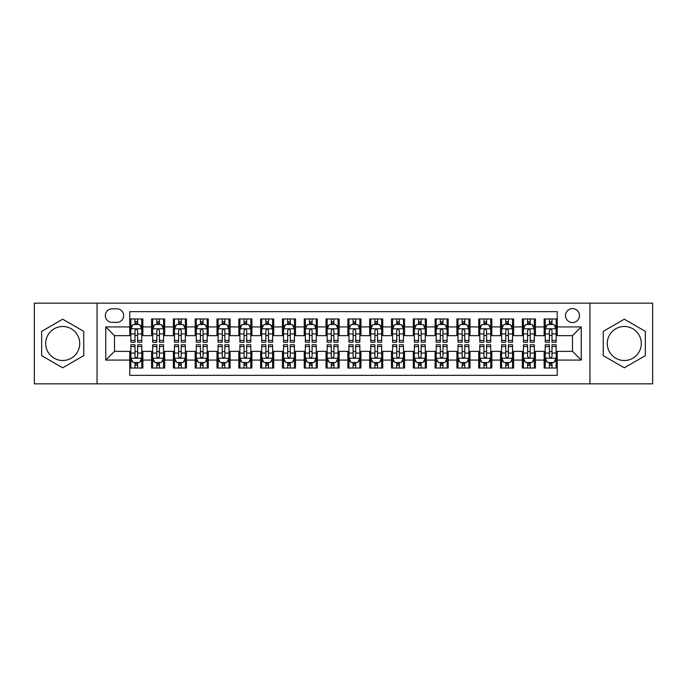 <?xml version="1.0" encoding="UTF-8"?>
<svg xmlns="http://www.w3.org/2000/svg" width="687" height="687" viewBox="0 0 687 687"><rect width="100%" height="100%" fill="white"/><g stroke="black" fill="none" stroke-linecap="round" stroke-linejoin="round"><path stroke-width="1.03" d="M624.294 326.488A17.012 17.012 0 0 0 607.282 343.5A17.012 17.012 0 0 0 624.294 360.512A17.012 17.012 0 0 0 641.306 343.5A17.012 17.012 0 0 0 624.294 326.488M572.503 308.609A6.982 6.982 0 0 0 565.521 315.582A6.982 6.982 0 0 0 572.503 322.564A6.982 6.982 0 0 0 579.476 315.582A6.982 6.982 0 0 0 572.503 308.609M62.706 360.512A17.012 17.012 0 0 1 45.694 343.5A17.012 17.012 0 0 1 62.706 326.488A17.012 17.012 0 0 1 79.718 343.5A17.012 17.012 0 0 1 62.706 360.512M589.944 383.844L652.65 383.844L652.65 303.156L589.944 303.156L589.944 383.844L97.056 383.844L97.056 303.156L34.35 303.156L34.35 383.844L97.056 383.844M557.234 318.966L544.147 318.966L544.147 326.926L535.422 326.926L535.422 335.651L544.147 335.651L544.147 326.926M535.422 326.926L535.422 318.966L522.335 318.966L522.335 326.926L513.618 326.926L513.618 335.651L522.335 335.651L522.335 326.926M513.618 326.926L513.618 318.966L500.531 318.966L500.531 326.926L491.806 326.926L491.806 335.651L500.531 335.651L500.531 326.926M491.806 326.926L491.806 318.966L478.719 318.966L478.719 326.926L469.994 326.926L469.994 335.651L478.719 335.651L478.719 326.926M469.994 326.926L469.994 318.966L456.907 318.966L456.907 326.926L448.182 326.926L448.182 335.651L456.907 335.651L456.907 326.926M448.182 326.926L448.182 318.966L435.103 318.966L435.103 326.926L426.378 326.926L426.378 335.651L435.103 335.651L435.103 326.926M426.378 326.926L426.378 318.966L413.291 318.966L413.291 326.926L404.566 326.926L404.566 335.651L413.291 335.651L413.291 326.926M404.566 326.926L404.566 318.966L391.478 318.966L391.478 326.926L382.753 326.926L382.753 335.651L391.478 335.651L391.478 326.926M382.753 326.926L382.753 318.966L369.675 318.966L369.675 326.926L360.95 326.926L360.95 335.651L369.675 335.651L369.675 326.926M360.95 326.926L360.95 318.966L347.862 318.966L347.862 326.926L339.138 326.926L339.138 335.651L347.862 335.651L347.862 326.926M339.138 326.926L339.138 318.966L326.05 318.966L326.05 326.926L317.325 326.926L317.325 335.651L326.05 335.651L326.05 326.926M317.325 326.926L317.325 318.966L304.247 318.966L304.247 326.926L295.522 326.926L295.522 335.651L304.247 335.651L304.247 326.926M295.522 326.926L295.522 318.966L282.434 318.966L282.434 326.926L273.709 326.926L273.709 335.651L282.434 335.651L282.434 326.926M273.709 326.926L273.709 318.966L260.622 318.966L260.622 326.926L251.897 326.926L251.897 335.651L260.622 335.651L260.622 326.926M251.897 326.926L251.897 318.966L238.818 318.966L238.818 326.926L230.093 326.926L230.093 335.651L238.818 335.651L238.818 326.926M230.093 326.926L230.093 318.966L217.006 318.966L217.006 326.926L208.281 326.926L208.281 335.651L217.006 335.651L217.006 326.926M208.281 326.926L208.281 318.966L195.194 318.966L195.194 326.926L186.469 326.926L186.469 335.651L195.194 335.651L195.194 326.926M186.469 326.926L186.469 318.966L173.382 318.966L173.382 326.926L164.665 326.926L164.665 335.651L173.382 335.651L173.382 326.926M164.665 326.926L164.665 318.966L151.578 318.966L151.578 335.651L142.853 335.651L142.853 318.966L129.766 318.966M129.766 368.034L142.853 368.034L142.853 351.349L151.578 351.349L151.578 368.034L164.665 368.034L164.665 351.349L173.382 351.349L173.382 360.074L164.665 360.074M173.382 360.074L173.382 368.034L186.469 368.034L186.469 351.349L195.194 351.349L195.194 360.074L186.469 360.074M195.194 360.074L195.194 368.034L208.281 368.034L208.281 351.349L217.006 351.349L217.006 360.074L208.281 360.074M217.006 360.074L217.006 368.034L230.093 368.034L230.093 351.349L238.818 351.349L238.818 360.074L230.093 360.074M238.818 360.074L238.818 368.034L251.897 368.034L251.897 351.349L260.622 351.349L260.622 360.074L251.897 360.074M260.622 360.074L260.622 368.034L273.709 368.034L273.709 351.349L282.434 351.349L282.434 360.074L273.709 360.074M282.434 360.074L282.434 368.034L295.522 368.034L295.522 351.349L304.247 351.349L304.247 360.074L295.522 360.074M304.247 360.074L304.247 368.034L317.325 368.034L317.325 351.349L326.05 351.349L326.05 360.074L317.325 360.074M326.05 360.074L326.05 368.034L339.138 368.034L339.138 351.349L347.862 351.349L347.862 360.074L339.138 360.074M347.862 360.074L347.862 368.034L360.95 368.034L360.95 351.349L369.675 351.349L369.675 360.074L360.95 360.074M369.675 360.074L369.675 368.034L382.753 368.034L382.753 351.349L391.478 351.349L391.478 360.074L382.753 360.074M391.478 360.074L391.478 368.034L404.566 368.034L404.566 351.349L413.291 351.349L413.291 360.074L404.566 360.074M413.291 360.074L413.291 368.034L426.378 368.034L426.378 351.349L435.103 351.349L435.103 360.074L426.378 360.074M435.103 360.074L435.103 368.034L448.182 368.034L448.182 351.349L456.907 351.349L456.907 360.074L448.182 360.074M456.907 360.074L456.907 368.034L469.994 368.034L469.994 351.349L478.719 351.349L478.719 360.074L469.994 360.074M478.719 360.074L478.719 368.034L491.806 368.034L491.806 351.349L500.531 351.349L500.531 360.074L491.806 360.074M500.531 360.074L500.531 368.034L513.618 368.034L513.618 351.349L522.335 351.349L522.335 360.074L513.618 360.074M522.335 360.074L522.335 368.034L535.422 368.034L535.422 351.349L544.147 351.349L544.147 360.074L535.422 360.074M112.101 322.349L116.902 322.349A6.758 6.758 0 0 0 123.66 315.582A6.758 6.758 0 0 0 116.902 308.824L112.101 308.824A6.758 6.758 0 0 0 105.343 315.582A6.758 6.758 0 0 0 112.101 322.349M589.944 303.156L97.056 303.156M557.234 326.926L557.234 311.658L129.766 311.658L129.766 335.651L114.497 335.651L114.497 351.349L129.766 351.349L129.766 375.342L557.234 375.342L557.234 351.349L572.503 351.349L572.503 335.651L557.234 335.651L557.234 326.926L581.228 326.926L581.228 360.074L557.234 360.074M129.766 360.074L105.772 360.074L105.772 326.926L129.766 326.926M544.147 360.074L544.147 368.034L557.234 368.034M129.766 324.419L130.856 324.419M135.004 324.419L137.615 324.419M141.762 324.419L142.853 324.419M129.766 335.428L130.856 335.428M135.004 335.428L137.615 335.428M141.762 335.428L142.853 335.428M129.766 351.572L130.856 351.572M135.004 351.572L137.615 351.572M141.762 351.572L142.853 351.572M129.766 362.581L130.856 362.581M135.004 362.581L137.615 362.581M141.762 362.581L142.853 362.581M151.578 335.428L152.669 335.428M156.808 335.428L159.427 335.428M163.575 335.428L164.665 335.428M151.578 324.419L152.669 324.419M156.808 324.419L159.427 324.419M163.575 324.419L164.665 324.419M151.578 351.572L152.669 351.572M156.808 351.572L159.427 351.572M163.575 351.572L164.665 351.572M151.578 362.581L152.669 362.581M156.808 362.581L159.427 362.581M163.575 362.581L164.665 362.581M173.382 351.572L174.472 351.572M178.62 351.572L181.239 351.572M185.378 351.572L186.469 351.572M173.382 362.581L174.472 362.581M178.62 362.581L181.239 362.581M185.378 362.581L186.469 362.581M173.382 324.419L174.472 324.419M178.62 324.419L181.239 324.419M185.378 324.419L186.469 324.419M173.382 335.428L174.472 335.428M178.62 335.428L181.239 335.428M185.378 335.428L186.469 335.428M195.194 351.572L196.284 351.572M200.432 351.572L203.043 351.572M207.191 351.572L208.281 351.572M195.194 362.581L196.284 362.581M200.432 362.581L203.043 362.581M207.191 362.581L208.281 362.581M195.194 324.419L196.284 324.419M200.432 324.419L203.043 324.419M207.191 324.419L208.281 324.419M195.194 335.428L196.284 335.428M200.432 335.428L203.043 335.428M207.191 335.428L208.281 335.428M217.006 351.572L218.097 351.572M222.236 351.572L224.855 351.572M229.003 351.572L230.093 351.572M217.006 362.581L218.097 362.581M222.236 362.581L224.855 362.581M229.003 362.581L230.093 362.581M217.006 324.419L218.097 324.419M222.236 324.419L224.855 324.419M229.003 324.419L230.093 324.419M217.006 335.428L218.097 335.428M222.236 335.428L224.855 335.428M229.003 335.428L230.093 335.428M238.818 351.572L239.909 351.572M244.048 351.572L246.667 351.572M250.807 351.572L251.897 351.572M238.818 362.581L239.909 362.581M244.048 362.581L246.667 362.581M250.807 362.581L251.897 362.581M238.818 324.419L239.909 324.419M244.048 324.419L246.667 324.419M250.807 324.419L251.897 324.419M238.818 335.428L239.909 335.428M244.048 335.428L246.667 335.428M250.807 335.428L251.897 335.428M260.622 351.572L261.713 351.572M265.86 351.572L268.471 351.572M272.619 351.572L273.709 351.572M260.622 362.581L261.713 362.581M265.86 362.581L268.471 362.581M272.619 362.581L273.709 362.581M260.622 324.419L261.713 324.419M265.86 324.419L268.471 324.419M272.619 324.419L273.709 324.419M260.622 335.428L261.713 335.428M265.86 335.428L268.471 335.428M272.619 335.428L273.709 335.428M282.434 351.572L283.525 351.572M287.664 351.572L290.283 351.572M294.431 351.572L295.522 351.572M282.434 362.581L283.525 362.581M287.664 362.581L290.283 362.581M294.431 362.581L295.522 362.581M282.434 324.419L283.525 324.419M287.664 324.419L290.283 324.419M294.431 324.419L295.522 324.419M282.434 335.428L283.525 335.428M287.664 335.428L290.283 335.428M294.431 335.428L295.522 335.428M304.247 351.572L305.337 351.572M309.476 351.572L312.096 351.572M316.235 351.572L317.325 351.572M304.247 362.581L305.337 362.581M309.476 362.581L312.096 362.581M316.235 362.581L317.325 362.581M304.247 324.419L305.337 324.419M309.476 324.419L312.096 324.419M316.235 324.419L317.325 324.419M304.247 335.428L305.337 335.428M309.476 335.428L312.096 335.428M316.235 335.428L317.325 335.428M326.05 351.572L327.141 351.572M331.289 351.572L333.908 351.572M338.047 351.572L339.138 351.572M326.05 362.581L327.141 362.581M331.289 362.581L333.908 362.581M338.047 362.581L339.138 362.581M326.05 324.419L327.141 324.419M331.289 324.419L333.908 324.419M338.047 324.419L339.138 324.419M326.05 335.428L327.141 335.428M331.289 335.428L333.908 335.428M338.047 335.428L339.138 335.428M347.862 351.572L348.953 351.572M353.092 351.572L355.711 351.572M359.859 351.572L360.95 351.572M347.862 362.581L348.953 362.581M353.092 362.581L355.711 362.581M359.859 362.581L360.95 362.581M347.862 324.419L348.953 324.419M353.092 324.419L355.711 324.419M359.859 324.419L360.95 324.419M347.862 335.428L348.953 335.428M353.092 335.428L355.711 335.428M359.859 335.428L360.95 335.428M369.675 351.572L370.765 351.572M374.904 351.572L377.524 351.572M381.663 351.572L382.753 351.572M369.675 362.581L370.765 362.581M374.904 362.581L377.524 362.581M381.663 362.581L382.753 362.581M369.675 324.419L370.765 324.419M374.904 324.419L377.524 324.419M381.663 324.419L382.753 324.419M369.675 335.428L370.765 335.428M374.904 335.428L377.524 335.428M381.663 335.428L382.753 335.428M391.478 351.572L392.569 351.572M396.717 351.572L399.336 351.572M403.475 351.572L404.566 351.572M391.478 362.581L392.569 362.581M396.717 362.581L399.336 362.581M403.475 362.581L404.566 362.581M391.478 324.419L392.569 324.419M396.717 324.419L399.336 324.419M403.475 324.419L404.566 324.419M391.478 335.428L392.569 335.428M396.717 335.428L399.336 335.428M403.475 335.428L404.566 335.428M413.291 351.572L414.381 351.572M418.529 351.572L421.14 351.572M425.287 351.572L426.378 351.572M413.291 362.581L414.381 362.581M418.529 362.581L421.14 362.581M425.287 362.581L426.378 362.581M413.291 324.419L414.381 324.419M418.529 324.419L421.14 324.419M425.287 324.419L426.378 324.419M413.291 335.428L414.381 335.428M418.529 335.428L421.14 335.428M425.287 335.428L426.378 335.428M435.103 351.572L436.193 351.572M440.333 351.572L442.952 351.572M447.091 351.572L448.182 351.572M435.103 362.581L436.193 362.581M440.333 362.581L442.952 362.581M447.091 362.581L448.182 362.581M435.103 324.419L436.193 324.419M440.333 324.419L442.952 324.419M447.091 324.419L448.182 324.419M435.103 335.428L436.193 335.428M440.333 335.428L442.952 335.428M447.091 335.428L448.182 335.428M456.907 351.572L457.997 351.572M462.145 351.572L464.764 351.572M468.903 351.572L469.994 351.572M456.907 362.581L457.997 362.581M462.145 362.581L464.764 362.581M468.903 362.581L469.994 362.581M456.907 324.419L457.997 324.419M462.145 324.419L464.764 324.419M468.903 324.419L469.994 324.419M456.907 335.428L457.997 335.428M462.145 335.428L464.764 335.428M468.903 335.428L469.994 335.428M478.719 351.572L479.809 351.572M483.957 351.572L486.568 351.572M490.716 351.572L491.806 351.572M478.719 362.581L479.809 362.581M483.957 362.581L486.568 362.581M490.716 362.581L491.806 362.581M478.719 324.419L479.809 324.419M483.957 324.419L486.568 324.419M490.716 324.419L491.806 324.419M478.719 335.428L479.809 335.428M483.957 335.428L486.568 335.428M490.716 335.428L491.806 335.428M500.531 351.572L501.622 351.572M505.761 351.572L508.38 351.572M512.528 351.572L513.618 351.572M500.531 362.581L501.622 362.581M505.761 362.581L508.38 362.581M512.528 362.581L513.618 362.581M500.531 324.419L501.622 324.419M505.761 324.419L508.38 324.419M512.528 324.419L513.618 324.419M500.531 335.428L501.622 335.428M505.761 335.428L508.38 335.428M512.528 335.428L513.618 335.428M522.335 351.572L523.425 351.572M527.573 351.572L530.192 351.572M534.331 351.572L535.422 351.572M522.335 362.581L523.425 362.581M527.573 362.581L530.192 362.581M534.331 362.581L535.422 362.581M522.335 324.419L523.425 324.419M527.573 324.419L530.192 324.419M534.331 324.419L535.422 324.419M522.335 335.428L523.425 335.428M527.573 335.428L530.192 335.428M534.331 335.428L535.422 335.428M544.147 351.572L545.238 351.572M549.385 351.572L551.996 351.572M556.144 351.572L557.234 351.572M544.147 362.581L545.238 362.581M549.385 362.581L551.996 362.581M556.144 362.581L557.234 362.581M544.147 324.419L545.238 324.419M549.385 324.419L551.996 324.419M556.144 324.419L557.234 324.419M544.147 335.428L545.238 335.428M549.385 335.428L551.996 335.428M556.144 335.428L557.234 335.428M114.497 335.651L105.772 326.926M114.497 351.349L105.772 360.074M581.228 326.926L572.503 335.651M581.228 360.074L572.503 351.349M62.706 367.803L83.745 355.651L83.745 331.349L62.706 319.197L41.658 331.349L41.658 355.651L62.706 367.803M645.342 331.349L624.294 319.197L603.255 331.349L603.255 355.651L624.294 367.803L645.342 355.651L645.342 331.349M137.615 321.799L135.004 321.799M141.762 340.417L137.615 340.417L137.615 342.195L141.762 342.195L141.762 328.884L139.581 324.522L133.038 324.522L130.856 328.884L130.856 342.195L135.004 342.195L135.004 340.417L130.856 340.417M130.856 328.884L130.856 318.966M141.762 328.884L141.762 318.966M135.004 324.522L135.004 318.966M137.615 318.966L137.615 324.522M137.615 340.417L137.615 330.524C136.747 328.841 135.871 328.841 135.004 330.524L135.004 340.417M135.004 365.201L137.615 365.201M130.856 346.583L135.004 346.583L135.004 344.805L130.856 344.805L130.856 358.116L133.038 362.478L139.581 362.478L141.762 358.116L141.762 344.805L137.615 344.805L137.615 346.583L141.762 346.583M141.762 358.116L141.762 368.034M130.856 358.116L130.856 368.034M137.615 362.478L137.615 368.034M135.004 368.034L135.004 362.478M135.004 346.583L135.004 356.476C135.871 358.159 136.747 358.159 137.615 356.476L137.615 346.583M159.427 321.799L156.808 321.799M163.575 340.417L159.427 340.417L159.427 342.195L163.575 342.195L163.575 328.884L161.393 324.522L154.85 324.522L152.669 328.884L152.669 342.195L156.808 342.195L156.808 340.417L152.669 340.417M152.669 328.884L152.669 318.966M163.575 328.884L163.575 318.966M156.808 324.522L156.808 318.966M159.427 318.966L159.427 324.522M159.427 340.417L159.427 330.524C158.56 328.841 157.684 328.841 156.808 330.524L156.808 340.417M181.239 321.799L178.62 321.799M185.378 340.417L181.239 340.417L181.239 342.195L185.378 342.195L185.378 328.884L183.197 324.522L176.653 324.522L174.472 328.884L174.472 342.195L178.62 342.195L178.62 340.417L174.472 340.417M174.472 328.884L174.472 318.966M185.378 328.884L185.378 318.966M178.62 324.522L178.62 318.966M181.239 318.966L181.239 324.522M181.239 340.417L181.239 330.524C180.363 328.841 179.496 328.841 178.62 330.524L178.62 340.417M203.043 321.799L200.432 321.799M207.191 340.417L203.043 340.417L203.043 342.195L207.191 342.195L207.191 328.884L205.009 324.522L198.466 324.522L196.284 328.884L196.284 342.195L200.432 342.195L200.432 340.417L196.284 340.417M196.284 328.884L196.284 318.966M207.191 328.884L207.191 318.966M200.432 324.522L200.432 318.966M203.043 318.966L203.043 324.522M203.043 340.417L203.043 330.524C202.176 328.841 201.3 328.841 200.432 330.524L200.432 340.417M224.855 321.799L222.236 321.799M229.003 340.417L224.855 340.417L224.855 342.195L229.003 342.195L229.003 328.884L226.822 324.522L220.278 324.522L218.097 328.884L218.097 342.195L222.236 342.195L222.236 340.417L218.097 340.417M218.097 328.884L218.097 318.966M229.003 328.884L229.003 318.966M222.236 324.522L222.236 318.966M224.855 318.966L224.855 324.522M224.855 340.417L224.855 330.524C223.988 328.841 223.112 328.841 222.236 330.524L222.236 340.417M156.808 365.201L159.427 365.201M152.669 346.583L156.808 346.583L156.808 344.805L152.669 344.805L152.669 358.116L154.85 362.478L161.393 362.478L163.575 358.116L163.575 344.805L159.427 344.805L159.427 346.583L163.575 346.583M163.575 358.116L163.575 368.034M152.669 358.116L152.669 368.034M159.427 362.478L159.427 368.034M156.808 368.034L156.808 362.478M156.808 346.583L156.808 356.476C157.684 358.159 158.551 358.159 159.427 356.476L159.427 346.583M178.62 365.201L181.239 365.201M174.472 346.583L178.62 346.583L178.62 344.805L174.472 344.805L174.472 358.116L176.653 362.478L183.197 362.478L185.378 358.116L185.378 344.805L181.239 344.805L181.239 346.583L185.378 346.583M185.378 358.116L185.378 368.034M174.472 358.116L174.472 368.034M181.239 362.478L181.239 368.034M178.62 368.034L178.62 362.478M178.62 346.583L178.62 356.476C179.487 358.159 180.363 358.159 181.239 356.476L181.239 346.583M200.432 365.201L203.043 365.201M196.284 346.583L200.432 346.583L200.432 344.805L196.284 344.805L196.284 358.116L198.466 362.478L205.009 362.478L207.191 358.116L207.191 344.805L203.043 344.805L203.043 346.583L207.191 346.583M207.191 358.116L207.191 368.034M196.284 358.116L196.284 368.034M203.043 362.478L203.043 368.034M200.432 368.034L200.432 362.478M200.432 346.583L200.432 356.476C201.3 358.159 202.176 358.159 203.043 356.476L203.043 346.583M222.236 365.201L224.855 365.201M218.097 346.583L222.236 346.583L222.236 344.805L218.097 344.805L218.097 358.116L220.278 362.478L226.822 362.478L229.003 358.116L229.003 344.805L224.855 344.805L224.855 346.583L229.003 346.583M229.003 358.116L229.003 368.034M218.097 358.116L218.097 368.034M224.855 362.478L224.855 368.034M222.236 368.034L222.236 362.478M222.236 346.583L222.236 356.476C223.112 358.159 223.979 358.159 224.855 356.476L224.855 346.583M246.667 321.799L244.048 321.799M250.807 340.417L246.667 340.417L246.667 342.195L250.807 342.195L250.807 328.884L248.625 324.522L242.082 324.522L239.909 328.884L239.909 342.195L244.048 342.195L244.048 340.417L239.909 340.417M239.909 328.884L239.909 318.966M250.807 328.884L250.807 318.966M244.048 324.522L244.048 318.966M246.667 318.966L246.667 324.522M246.667 340.417L246.667 330.524C245.791 328.841 244.924 328.841 244.048 330.524L244.048 340.417M244.048 365.201L246.667 365.201M239.909 346.583L244.048 346.583L244.048 344.805L239.909 344.805L239.909 358.116L242.082 362.478L248.625 362.478L250.807 358.116L250.807 344.805L246.667 344.805L246.667 346.583L250.807 346.583M250.807 358.116L250.807 368.034M239.909 358.116L239.909 368.034M246.667 362.478L246.667 368.034M244.048 368.034L244.048 362.478M244.048 346.583L244.048 356.476C244.915 358.159 245.791 358.159 246.667 356.476L246.667 346.583M268.471 321.799L265.86 321.799M272.619 340.417L268.471 340.417L268.471 342.195L272.619 342.195L272.619 328.884L270.438 324.522L263.894 324.522L261.713 328.884L261.713 342.195L265.86 342.195L265.86 340.417L261.713 340.417M261.713 328.884L261.713 318.966M272.619 328.884L272.619 318.966M265.86 324.522L265.86 318.966M268.471 318.966L268.471 324.522M268.471 340.417L268.471 330.524C267.604 328.841 266.728 328.841 265.86 330.524L265.86 340.417M265.86 365.201L268.471 365.201M261.713 346.583L265.86 346.583L265.86 344.805L261.713 344.805L261.713 358.116L263.894 362.478L270.438 362.478L272.619 358.116L272.619 344.805L268.471 344.805L268.471 346.583L272.619 346.583M272.619 358.116L272.619 368.034M261.713 358.116L261.713 368.034M268.471 362.478L268.471 368.034M265.86 368.034L265.86 362.478M265.86 346.583L265.86 356.476C266.728 358.159 267.604 358.159 268.471 356.476L268.471 346.583M290.283 321.799L287.664 321.799M294.431 340.417L290.283 340.417L290.283 342.195L294.431 342.195L294.431 328.884L292.25 324.522L285.706 324.522L283.525 328.884L283.525 342.195L287.664 342.195L287.664 340.417L283.525 340.417M283.525 328.884L283.525 318.966M294.431 328.884L294.431 318.966M287.664 324.522L287.664 318.966M290.283 318.966L290.283 324.522M290.283 340.417L290.283 330.524C289.416 328.841 288.54 328.841 287.664 330.524L287.664 340.417M287.664 365.201L290.283 365.201M283.525 346.583L287.664 346.583L287.664 344.805L283.525 344.805L283.525 358.116L285.706 362.478L292.25 362.478L294.431 358.116L294.431 344.805L290.283 344.805L290.283 346.583L294.431 346.583M294.431 358.116L294.431 368.034M283.525 358.116L283.525 368.034M290.283 362.478L290.283 368.034M287.664 368.034L287.664 362.478M287.664 346.583L287.664 356.476C288.54 358.159 289.407 358.159 290.283 356.476L290.283 346.583M312.096 321.799L309.476 321.799M316.235 340.417L312.096 340.417L312.096 342.195L316.235 342.195L316.235 328.884L314.053 324.522L307.518 324.522L305.337 328.884L305.337 342.195L309.476 342.195L309.476 340.417L305.337 340.417M305.337 328.884L305.337 318.966M316.235 328.884L316.235 318.966M309.476 324.522L309.476 318.966M312.096 318.966L312.096 324.522M312.096 340.417L312.096 330.524C311.22 328.841 310.352 328.841 309.476 330.524L309.476 340.417M309.476 365.201L312.096 365.201M305.337 346.583L309.476 346.583L309.476 344.805L305.337 344.805L305.337 358.116L307.518 362.478L314.053 362.478L316.235 358.116L316.235 344.805L312.096 344.805L312.096 346.583L316.235 346.583M316.235 358.116L316.235 368.034M305.337 358.116L305.337 368.034M312.096 362.478L312.096 368.034M309.476 368.034L309.476 362.478M309.476 346.583L309.476 356.476C310.352 358.159 311.22 358.159 312.096 356.476L312.096 346.583M333.908 321.799L331.289 321.799M338.047 340.417L333.908 340.417L333.908 342.195L338.047 342.195L338.047 328.884L335.866 324.522L329.322 324.522L327.141 328.884L327.141 342.195L331.289 342.195L331.289 340.417L327.141 340.417M327.141 328.884L327.141 318.966M338.047 328.884L338.047 318.966M331.289 324.522L331.289 318.966M333.908 318.966L333.908 324.522M333.908 340.417L333.908 330.524C333.032 328.841 332.165 328.841 331.289 330.524L331.289 340.417M331.289 365.201L333.908 365.201M327.141 346.583L331.289 346.583L331.289 344.805L327.141 344.805L327.141 358.116L329.322 362.478L335.866 362.478L338.047 358.116L338.047 344.805L333.908 344.805L333.908 346.583L338.047 346.583M338.047 358.116L338.047 368.034M327.141 358.116L327.141 368.034M333.908 362.478L333.908 368.034M331.289 368.034L331.289 362.478M331.289 346.583L331.289 356.476C332.156 358.159 333.032 358.159 333.908 356.476L333.908 346.583M355.711 321.799L353.092 321.799M359.859 340.417L355.711 340.417L355.711 342.195L359.859 342.195L359.859 328.884L357.678 324.522L351.134 324.522L348.953 328.884L348.953 342.195L353.092 342.195L353.092 340.417L348.953 340.417M348.953 328.884L348.953 318.966M359.859 328.884L359.859 318.966M353.092 324.522L353.092 318.966M355.711 318.966L355.711 324.522M355.711 340.417L355.711 330.524C354.844 328.841 353.968 328.841 353.092 330.524L353.092 340.417M353.092 365.201L355.711 365.201M348.953 346.583L353.092 346.583L353.092 344.805L348.953 344.805L348.953 358.116L351.134 362.478L357.678 362.478L359.859 358.116L359.859 344.805L355.711 344.805L355.711 346.583L359.859 346.583M359.859 358.116L359.859 368.034M348.953 358.116L348.953 368.034M355.711 362.478L355.711 368.034M353.092 368.034L353.092 362.478M353.092 346.583L353.092 356.476C353.968 358.159 354.835 358.159 355.711 356.476L355.711 346.583M377.524 321.799L374.904 321.799M381.663 340.417L377.524 340.417L377.524 342.195L381.663 342.195L381.663 328.884L379.482 324.522L372.947 324.522L370.765 328.884L370.765 342.195L374.904 342.195L374.904 340.417L370.765 340.417M370.765 328.884L370.765 318.966M381.663 328.884L381.663 318.966M374.904 324.522L374.904 318.966M377.524 318.966L377.524 324.522M377.524 340.417L377.524 330.524C376.648 328.841 375.78 328.841 374.904 330.524L374.904 340.417M374.904 365.201L377.524 365.201M370.765 346.583L374.904 346.583L374.904 344.805L370.765 344.805L370.765 358.116L372.947 362.478L379.482 362.478L381.663 358.116L381.663 344.805L377.524 344.805L377.524 346.583L381.663 346.583M381.663 358.116L381.663 368.034M370.765 358.116L370.765 368.034M377.524 362.478L377.524 368.034M374.904 368.034L374.904 362.478M374.904 346.583L374.904 356.476C375.78 358.159 376.648 358.159 377.524 356.476L377.524 346.583M399.336 321.799L396.717 321.799M403.475 340.417L399.336 340.417L399.336 342.195L403.475 342.195L403.475 328.884L401.294 324.522L394.75 324.522L392.569 328.884L392.569 342.195L396.717 342.195L396.717 340.417L392.569 340.417M392.569 328.884L392.569 318.966M403.475 328.884L403.475 318.966M396.717 324.522L396.717 318.966M399.336 318.966L399.336 324.522M399.336 340.417L399.336 330.524C398.46 328.841 397.593 328.841 396.717 330.524L396.717 340.417M396.717 365.201L399.336 365.201M392.569 346.583L396.717 346.583L396.717 344.805L392.569 344.805L392.569 358.116L394.75 362.478L401.294 362.478L403.475 358.116L403.475 344.805L399.336 344.805L399.336 346.583L403.475 346.583M403.475 358.116L403.475 368.034M392.569 358.116L392.569 368.034M399.336 362.478L399.336 368.034M396.717 368.034L396.717 362.478M396.717 346.583L396.717 356.476C397.584 358.159 398.46 358.159 399.336 356.476L399.336 346.583M421.14 321.799L418.529 321.799M425.287 340.417L421.14 340.417L421.14 342.195L425.287 342.195L425.287 328.884L423.106 324.522L416.562 324.522L414.381 328.884L414.381 342.195L418.529 342.195L418.529 340.417L414.381 340.417M414.381 328.884L414.381 318.966M425.287 328.884L425.287 318.966M418.529 324.522L418.529 318.966M421.14 318.966L421.14 324.522M421.14 340.417L421.14 330.524C420.272 328.841 419.396 328.841 418.529 330.524L418.529 340.417M442.952 321.799L440.333 321.799M447.091 340.417L442.952 340.417L442.952 342.195L447.091 342.195L447.091 328.884L444.918 324.522L438.375 324.522L436.193 328.884L436.193 342.195L440.333 342.195L440.333 340.417L436.193 340.417M436.193 328.884L436.193 318.966M447.091 328.884L447.091 318.966M440.333 324.522L440.333 318.966M442.952 318.966L442.952 324.522M442.952 340.417L442.952 330.524C442.084 328.841 441.209 328.841 440.333 330.524L440.333 340.417M464.764 321.799L462.145 321.799M468.903 340.417L464.764 340.417L464.764 342.195L468.903 342.195L468.903 328.884L466.722 324.522L460.178 324.522L457.997 328.884L457.997 342.195L462.145 342.195L462.145 340.417L457.997 340.417M457.997 328.884L457.997 318.966M468.903 328.884L468.903 318.966M462.145 324.522L462.145 318.966M464.764 318.966L464.764 324.522M464.764 340.417L464.764 330.524C463.888 328.841 463.021 328.841 462.145 330.524L462.145 340.417M486.568 321.799L483.957 321.799M490.716 340.417L486.568 340.417L486.568 342.195L490.716 342.195L490.716 328.884L488.534 324.522L481.991 324.522L479.809 328.884L479.809 342.195L483.957 342.195L483.957 340.417L479.809 340.417M479.809 328.884L479.809 318.966M490.716 328.884L490.716 318.966M483.957 324.522L483.957 318.966M486.568 318.966L486.568 324.522M486.568 340.417L486.568 330.524C485.7 328.841 484.824 328.841 483.957 330.524L483.957 340.417M508.38 321.799L505.761 321.799M512.528 340.417L508.38 340.417L508.38 342.195L512.528 342.195L512.528 328.884L510.347 324.522L503.803 324.522L501.622 328.884L501.622 342.195L505.761 342.195L505.761 340.417L501.622 340.417M501.622 328.884L501.622 318.966M512.528 328.884L512.528 318.966M505.761 324.522L505.761 318.966M508.38 318.966L508.38 324.522M508.38 340.417L508.38 330.524C507.513 328.841 506.637 328.841 505.761 330.524L505.761 340.417M530.192 321.799L527.573 321.799M534.331 340.417L530.192 340.417L530.192 342.195L534.331 342.195L534.331 328.884L532.15 324.522L525.607 324.522L523.425 328.884L523.425 342.195L527.573 342.195L527.573 340.417L523.425 340.417M523.425 328.884L523.425 318.966M534.331 328.884L534.331 318.966M527.573 324.522L527.573 318.966M530.192 318.966L530.192 324.522M530.192 340.417L530.192 330.524C529.316 328.841 528.449 328.841 527.573 330.524L527.573 340.417M551.996 321.799L549.385 321.799M556.144 340.417L551.996 340.417L551.996 342.195L556.144 342.195L556.144 328.884L553.962 324.522L547.419 324.522L545.238 328.884L545.238 342.195L549.385 342.195L549.385 340.417L545.238 340.417M545.238 328.884L545.238 318.966M556.144 328.884L556.144 318.966M549.385 324.522L549.385 318.966M551.996 318.966L551.996 324.522M551.996 340.417L551.996 330.524C551.129 328.841 550.253 328.841 549.385 330.524L549.385 340.417M418.529 365.201L421.14 365.201M414.381 346.583L418.529 346.583L418.529 344.805L414.381 344.805L414.381 358.116L416.562 362.478L423.106 362.478L425.287 358.116L425.287 344.805L421.14 344.805L421.14 346.583L425.287 346.583M425.287 358.116L425.287 368.034M414.381 358.116L414.381 368.034M421.14 362.478L421.14 368.034M418.529 368.034L418.529 362.478M418.529 346.583L418.529 356.476C419.396 358.159 420.272 358.159 421.14 356.476L421.14 346.583M440.333 365.201L442.952 365.201M436.193 346.583L440.333 346.583L440.333 344.805L436.193 344.805L436.193 358.116L438.375 362.478L444.918 362.478L447.091 358.116L447.091 344.805L442.952 344.805L442.952 346.583L447.091 346.583M447.091 358.116L447.091 368.034M436.193 358.116L436.193 368.034M442.952 362.478L442.952 368.034M440.333 368.034L440.333 362.478M440.333 346.583L440.333 356.476C441.209 358.159 442.076 358.159 442.952 356.476L442.952 346.583M462.145 365.201L464.764 365.201M457.997 346.583L462.145 346.583L462.145 344.805L457.997 344.805L457.997 358.116L460.178 362.478L466.722 362.478L468.903 358.116L468.903 344.805L464.764 344.805L464.764 346.583L468.903 346.583M468.903 358.116L468.903 368.034M457.997 358.116L457.997 368.034M464.764 362.478L464.764 368.034M462.145 368.034L462.145 362.478M462.145 346.583L462.145 356.476C463.012 358.159 463.888 358.159 464.764 356.476L464.764 346.583M483.957 365.201L486.568 365.201M479.809 346.583L483.957 346.583L483.957 344.805L479.809 344.805L479.809 358.116L481.991 362.478L488.534 362.478L490.716 358.116L490.716 344.805L486.568 344.805L486.568 346.583L490.716 346.583M490.716 358.116L490.716 368.034M479.809 358.116L479.809 368.034M486.568 362.478L486.568 368.034M483.957 368.034L483.957 362.478M483.957 346.583L483.957 356.476C484.824 358.159 485.7 358.159 486.568 356.476L486.568 346.583M505.761 365.201L508.38 365.201M501.622 346.583L505.761 346.583L505.761 344.805L501.622 344.805L501.622 358.116L503.803 362.478L510.347 362.478L512.528 358.116L512.528 344.805L508.38 344.805L508.38 346.583L512.528 346.583M512.528 358.116L512.528 368.034M501.622 358.116L501.622 368.034M508.38 362.478L508.38 368.034M505.761 368.034L505.761 362.478M505.761 346.583L505.761 356.476C506.637 358.159 507.504 358.159 508.38 356.476L508.38 346.583M527.573 365.201L530.192 365.201M523.425 346.583L527.573 346.583L527.573 344.805L523.425 344.805L523.425 358.116L525.607 362.478L532.15 362.478L534.331 358.116L534.331 344.805L530.192 344.805L530.192 346.583L534.331 346.583M534.331 358.116L534.331 368.034M523.425 358.116L523.425 368.034M530.192 362.478L530.192 368.034M527.573 368.034L527.573 362.478M527.573 346.583L527.573 356.476C528.44 358.159 529.316 358.159 530.192 356.476L530.192 346.583M549.385 365.201L551.996 365.201M545.238 346.583L549.385 346.583L549.385 344.805L545.238 344.805L545.238 358.116L547.419 362.478L553.962 362.478L556.144 358.116L556.144 344.805L551.996 344.805L551.996 346.583L556.144 346.583M556.144 358.116L556.144 368.034M545.238 358.116L545.238 368.034M551.996 362.478L551.996 368.034M549.385 368.034L549.385 362.478M549.385 346.583L549.385 356.476C550.253 358.159 551.129 358.159 551.996 356.476L551.996 346.583M151.578 360.074L142.853 360.074M151.578 326.926L142.853 326.926M141.711 328.781L130.908 328.781M130.856 325.724L132.436 325.724M140.182 325.724L141.762 325.724M135.004 333.942L130.856 333.942M141.762 333.942L137.615 333.942M137.615 323.191L135.004 323.191M130.908 358.219L141.711 358.219M141.762 361.276L140.182 361.276M132.436 361.276L130.856 361.276M137.615 353.058L141.762 353.058M130.856 353.058L135.004 353.058M135.004 363.809L137.615 363.809M163.515 328.781L152.72 328.781M152.669 325.724L154.249 325.724M161.995 325.724L163.575 325.724M156.808 333.942L152.669 333.942M163.575 333.942L159.427 333.942M159.427 323.191L156.808 323.191M185.327 328.781L174.532 328.781M174.472 325.724L176.061 325.724M183.798 325.724L185.378 325.724M178.62 333.942L174.472 333.942M185.378 333.942L181.239 333.942M181.239 323.191L178.62 323.191M207.139 328.781L196.336 328.781M196.284 325.724L197.865 325.724M205.611 325.724L207.191 325.724M200.432 333.942L196.284 333.942M207.191 333.942L203.043 333.942M203.043 323.191L200.432 323.191M228.943 328.781L218.148 328.781M218.097 325.724L219.677 325.724M227.423 325.724L229.003 325.724M222.236 333.942L218.097 333.942M229.003 333.942L224.855 333.942M224.855 323.191L222.236 323.191M152.72 358.219L163.515 358.219M163.575 361.276L161.995 361.276M154.249 361.276L152.669 361.276M159.427 353.058L163.575 353.058M152.669 353.058L156.808 353.058M156.808 363.809L159.427 363.809M174.532 358.219L185.327 358.219M185.378 361.276L183.798 361.276M176.061 361.276L174.472 361.276M181.239 353.058L185.378 353.058M174.472 353.058L178.62 353.058M178.62 363.809L181.239 363.809M196.336 358.219L207.139 358.219M207.191 361.276L205.611 361.276M197.865 361.276L196.284 361.276M203.043 353.058L207.191 353.058M196.284 353.058L200.432 353.058M200.432 363.809L203.043 363.809M218.148 358.219L228.943 358.219M229.003 361.276L227.423 361.276M219.677 361.276L218.097 361.276M224.855 353.058L229.003 353.058M218.097 353.058L222.236 353.058M222.236 363.809L224.855 363.809M250.755 328.781L239.961 328.781M239.909 325.724L241.489 325.724M249.226 325.724L250.807 325.724M244.048 333.942L239.909 333.942M250.807 333.942L246.667 333.942M246.667 323.191L244.048 323.191M239.961 358.219L250.755 358.219M250.807 361.276L249.226 361.276M241.489 361.276L239.909 361.276M246.667 353.058L250.807 353.058M239.909 353.058L244.048 353.058M244.048 363.809L246.667 363.809M272.567 328.781L261.773 328.781M261.713 325.724L263.293 325.724M271.039 325.724L272.619 325.724M265.86 333.942L261.713 333.942M272.619 333.942L268.471 333.942M268.471 323.191L265.86 323.191M261.773 358.219L272.567 358.219M272.619 361.276L271.039 361.276M263.293 361.276L261.713 361.276M268.471 353.058L272.619 353.058M261.713 353.058L265.86 353.058M265.86 363.809L268.471 363.809M294.371 328.781L283.576 328.781M283.525 325.724L285.105 325.724M292.851 325.724L294.431 325.724M287.664 333.942L283.525 333.942M294.431 333.942L290.283 333.942M290.283 323.191L287.664 323.191M283.576 358.219L294.371 358.219M294.431 361.276L292.851 361.276M285.105 361.276L283.525 361.276M290.283 353.058L294.431 353.058M283.525 353.058L287.664 353.058M287.664 363.809L290.283 363.809M316.183 328.781L305.389 328.781M305.337 325.724L306.917 325.724M314.655 325.724L316.235 325.724M309.476 333.942L305.337 333.942M316.235 333.942L312.096 333.942M312.096 323.191L309.476 323.191M305.389 358.219L316.183 358.219M316.235 361.276L314.655 361.276M306.917 361.276L305.337 361.276M312.096 353.058L316.235 353.058M305.337 353.058L309.476 353.058M309.476 363.809L312.096 363.809M337.995 328.781L327.201 328.781M327.141 325.724L328.721 325.724M336.467 325.724L338.047 325.724M331.289 333.942L327.141 333.942M338.047 333.942L333.908 333.942M333.908 323.191L331.289 323.191M327.201 358.219L337.995 358.219M338.047 361.276L336.467 361.276M328.721 361.276L327.141 361.276M333.908 353.058L338.047 353.058M327.141 353.058L331.289 353.058M331.289 363.809L333.908 363.809M359.799 328.781L349.005 328.781M348.953 325.724L350.533 325.724M358.279 325.724L359.859 325.724M353.092 333.942L348.953 333.942M359.859 333.942L355.711 333.942M355.711 323.191L353.092 323.191M349.005 358.219L359.799 358.219M359.859 361.276L358.279 361.276M350.533 361.276L348.953 361.276M355.711 353.058L359.859 353.058M348.953 353.058L353.092 353.058M353.092 363.809L355.711 363.809M381.611 328.781L370.817 328.781M370.765 325.724L372.345 325.724M380.083 325.724L381.663 325.724M374.904 333.942L370.765 333.942M381.663 333.942L377.524 333.942M377.524 323.191L374.904 323.191M370.817 358.219L381.611 358.219M381.663 361.276L380.083 361.276M372.345 361.276L370.765 361.276M377.524 353.058L381.663 353.058M370.765 353.058L374.904 353.058M374.904 363.809L377.524 363.809M403.424 328.781L392.629 328.781M392.569 325.724L394.149 325.724M401.895 325.724L403.475 325.724M396.717 333.942L392.569 333.942M403.475 333.942L399.336 333.942M399.336 323.191L396.717 323.191M392.629 358.219L403.424 358.219M403.475 361.276L401.895 361.276M394.149 361.276L392.569 361.276M399.336 353.058L403.475 353.058M392.569 353.058L396.717 353.058M396.717 363.809L399.336 363.809M425.227 328.781L414.433 328.781M414.381 325.724L415.961 325.724M423.707 325.724L425.287 325.724M418.529 333.942L414.381 333.942M425.287 333.942L421.14 333.942M421.14 323.191L418.529 323.191M447.039 328.781L436.245 328.781M436.193 325.724L437.774 325.724M445.511 325.724L447.091 325.724M440.333 333.942L436.193 333.942M447.091 333.942L442.952 333.942M442.952 323.191L440.333 323.191M468.852 328.781L458.057 328.781M457.997 325.724L459.577 325.724M467.323 325.724L468.903 325.724M462.145 333.942L457.997 333.942M468.903 333.942L464.764 333.942M464.764 323.191L462.145 323.191M490.664 328.781L479.861 328.781M479.809 325.724L481.389 325.724M489.135 325.724L490.716 325.724M483.957 333.942L479.809 333.942M490.716 333.942L486.568 333.942M486.568 323.191L483.957 323.191M512.468 328.781L501.673 328.781M501.622 325.724L503.202 325.724M510.939 325.724L512.528 325.724M505.761 333.942L501.622 333.942M512.528 333.942L508.38 333.942M508.38 323.191L505.761 323.191M534.28 328.781L523.485 328.781M523.425 325.724L525.005 325.724M532.751 325.724L534.331 325.724M527.573 333.942L523.425 333.942M534.331 333.942L530.192 333.942M530.192 323.191L527.573 323.191M556.092 328.781L545.289 328.781M545.238 325.724L546.818 325.724M554.564 325.724L556.144 325.724M549.385 333.942L545.238 333.942M556.144 333.942L551.996 333.942M551.996 323.191L549.385 323.191M414.433 358.219L425.227 358.219M425.287 361.276L423.707 361.276M415.961 361.276L414.381 361.276M421.14 353.058L425.287 353.058M414.381 353.058L418.529 353.058M418.529 363.809L421.14 363.809M436.245 358.219L447.039 358.219M447.091 361.276L445.511 361.276M437.774 361.276L436.193 361.276M442.952 353.058L447.091 353.058M436.193 353.058L440.333 353.058M440.333 363.809L442.952 363.809M458.057 358.219L468.852 358.219M468.903 361.276L467.323 361.276M459.577 361.276L457.997 361.276M464.764 353.058L468.903 353.058M457.997 353.058L462.145 353.058M462.145 363.809L464.764 363.809M479.861 358.219L490.664 358.219M490.716 361.276L489.135 361.276M481.389 361.276L479.809 361.276M486.568 353.058L490.716 353.058M479.809 353.058L483.957 353.058M483.957 363.809L486.568 363.809M501.673 358.219L512.468 358.219M512.528 361.276L510.939 361.276M503.202 361.276L501.622 361.276M508.38 353.058L512.528 353.058M501.622 353.058L505.761 353.058M505.761 363.809L508.38 363.809M523.485 358.219L534.28 358.219M534.331 361.276L532.751 361.276M525.005 361.276L523.425 361.276M530.192 353.058L534.331 353.058M523.425 353.058L527.573 353.058M527.573 363.809L530.192 363.809M545.289 358.219L556.092 358.219M556.144 361.276L554.564 361.276M546.818 361.276L545.238 361.276M551.996 353.058L556.144 353.058M545.238 353.058L549.385 353.058M549.385 363.809L551.996 363.809"/></g></svg>
